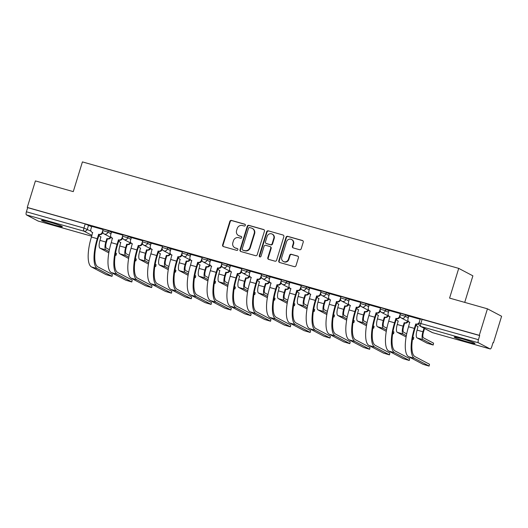 <?xml version="1.0" encoding="UTF-8"?>
<svg xmlns="http://www.w3.org/2000/svg" width="528" height="528" viewBox="0 0 528 528"><rect width="100%" height="100%" fill="white"/><g stroke="black" fill="none" stroke-linecap="round" stroke-linejoin="round"><path stroke-width="0.79" d="M245.335 225.344A0.957 0.904 -62.2 0 0 244.748 224.182L231.495 220.433A1.373 1.294 -62.2 0 0 229.845 221.39L222.605 244.933A1.373 1.294 -62.2 0 0 223.45 246.596L236.696 250.345A0.957 0.904 -62.2 0 0 237.428 248.582A0.957 0.904 -62.2 0 0 237.263 248.516L235.547 248.028A4.389 4.138 -62.2 0 1 232.841 242.715L233.449 240.755A4.389 4.138 -62.2 0 1 238.729 237.692L240.438 238.181A0.957 0.904 -62.2 0 0 241.171 236.412A0.957 0.904 -62.2 0 0 241.006 236.346L239.29 235.864A4.389 4.138 -62.2 0 1 236.59 230.551L237.191 228.584A4.389 4.138 -62.2 0 1 242.471 225.529L244.187 226.017A0.957 0.904 -62.2 0 0 245.335 225.344M461.36 338.587A10.897 0.713 -162.9 0 0 454.166 337.082A10.897 0.713 -162.9 0 0 467.801 341.979A10.897 0.713 -162.9 0 0 474.995 343.49A10.897 0.713 -162.9 0 0 461.36 338.587M48.721 221.833A10.897 0.713 -162.9 0 0 41.521 220.321A10.897 0.713 -162.9 0 0 55.156 225.225A10.897 0.713 -162.9 0 0 62.357 226.73A10.897 0.713 -162.9 0 0 48.721 221.833M299.554 249.718A1.373 1.294 -62.2 0 0 301.204 248.761L303.237 242.154A1.373 1.294 -62.2 0 0 302.392 240.491L287.674 236.333A1.373 1.294 -62.2 0 0 286.024 237.283L278.784 260.832A1.373 1.294 -62.2 0 0 279.629 262.495L294.34 266.653A1.373 1.294 -62.2 0 0 295.99 265.703L298.445 257.723A1.373 1.294 -62.2 0 0 297.601 256.06L291.304 254.278A1.373 1.294 -62.2 0 0 289.654 255.235L288.44 259.189A3.67 3.458 -62.2 0 1 283.391 261.492A3.67 3.458 -62.2 0 1 281.767 257.301L286.532 241.804A3.67 3.458 -62.2 0 1 291.581 239.501A3.67 3.458 -62.2 0 1 293.205 243.692L292.413 246.272A1.373 1.294 -62.2 0 0 293.258 247.936L299.554 249.718M27.258 207.431L35.416 180.913L73.273 191.624L82.421 161.905L458.726 268.382L449.585 298.102L487.443 308.814L479.285 335.333L27.258 207.431L27.674 207.649L26.4 211.781L83.952 228.063L91.021 231.172M264.455 231.178A1.373 1.294 -62.2 0 0 263.611 229.522L248.893 225.357A1.373 1.294 -62.2 0 0 247.243 226.314L240.002 249.856A1.373 1.294 -62.2 0 0 240.847 251.519L255.559 255.684A1.373 1.294 -62.2 0 0 257.209 254.727L264.455 231.178M268.283 230.842L283.001 235.006A1.373 1.294 -62.2 0 1 283.846 236.669L276.599 260.212A1.373 1.294 -62.2 0 1 274.949 261.169L268.653 259.387A1.373 1.294 -62.2 0 1 267.808 257.723L270.745 248.18A1.373 1.294 -62.2 0 0 269.9 246.517L265.723 245.335A1.373 1.294 -62.2 0 0 264.073 246.292L261.017 256.232A0.957 0.904 -62.2 0 1 259.697 256.832A0.957 0.904 -62.2 0 1 259.268 255.737L266.633 231.799A1.373 1.294 -62.2 0 1 268.283 230.842L283.001 235.006M487.443 308.814L501.6 316.265L493.442 342.784L493 342.659M464.719 302.379L472.883 275.834L458.726 268.382M479.285 335.333L479.695 335.551L478.427 339.682A2.792 0.917 105.8 0 0 478.434 342.784L490.109 348.929A2.792 0.917 105.8 0 0 490.169 348.955A2.792 0.917 105.8 0 0 491.759 346.698L493.027 342.566L493.442 342.784M27.674 207.649L85.219 223.931L91.641 226.69M38.207 221.067A2.792 0.917 -74.2 0 1 38.141 221.054A2.792 0.917 -74.2 0 1 38.089 221.027L26.407 214.883A2.792 0.917 -74.2 0 1 26.4 211.781M103.079 229.528L91.747 226.347M122.615 238.016L122.549 238.22A2.792 2.633 117.8 0 1 119.189 240.167L118.655 239.884A2.792 2.633 -62.2 0 0 122.014 237.937L122.899 235.138L111.566 231.957M142.718 240.748L131.38 237.56M162.248 249.229L162.188 249.434A2.792 2.633 117.8 0 1 158.829 251.381L158.288 251.104A2.792 2.633 -62.2 0 0 161.654 249.157L162.532 246.352L151.199 243.17M182.358 251.962L171.019 248.78M202.178 257.572L190.839 254.384M221.998 263.175L210.659 259.994M241.811 268.785L230.479 265.604M261.347 277.273L261.281 277.477A2.792 2.633 117.8 0 1 257.921 279.424L257.387 279.14A2.792 2.633 -62.2 0 0 260.746 277.193L261.631 274.388L250.193 271.154L249.44 273.992A2.792 2.633 -62.2 0 0 251.163 277.378L249.975 281.899A26.968 8.831 105.8 0 0 250.028 311.81L264.561 319.46L270.554 321.235L270.937 319.381L270.554 321.235M281.45 279.998L270.118 276.817M300.986 288.486L300.92 288.691A2.792 2.633 117.8 0 1 297.561 290.638L297.026 290.354A2.792 2.633 -62.2 0 0 300.386 288.407L301.27 285.608L289.832 282.374L289.08 285.212A2.792 2.633 -62.2 0 0 290.796 288.592L289.615 293.113A26.968 8.831 105.8 0 0 289.667 323.024L304.194 330.673L310.193 332.449L310.576 330.594L310.193 332.449M321.09 291.218L309.751 288.031M340.91 296.822L329.571 293.641M360.73 302.432L349.391 299.251M380.549 308.042L369.211 304.854M400.079 316.523L400.019 316.727A2.792 2.633 117.8 0 1 396.653 318.674L396.119 318.397A2.792 2.633 -62.2 0 0 399.478 316.45L400.363 313.645L389.03 310.464M420.182 319.255L408.85 316.074M405.695 314.813L405.24 316.279L400.033 314.734L400.481 313.269L405.695 314.813L408.745 316.417M385.876 309.203L385.42 310.669L380.213 309.131L380.662 307.666L385.876 309.203L388.925 310.807M366.056 303.593L365.607 305.065L360.393 303.521L360.842 302.056L366.056 303.593L369.105 305.204M346.236 297.99L345.787 299.455L340.573 297.911L341.022 296.446L346.236 297.99L349.285 299.594M326.416 292.38L325.967 293.845L320.753 292.307L321.202 290.842L326.416 292.38L329.465 293.984M306.596 286.77L306.148 288.242L300.934 286.697L301.389 285.232L306.596 286.77L309.646 288.38M286.777 281.167L286.328 282.632L281.114 281.087L281.569 279.622L286.777 281.167L289.826 282.77M266.963 275.557L266.508 277.022L261.294 275.484L261.749 274.019L266.963 275.557L270.006 277.16M247.144 269.947L246.688 271.418L241.481 269.874L241.93 268.409L247.144 269.947L250.193 271.557M227.324 264.343L226.868 265.808L221.661 264.264L222.11 262.799L227.324 264.343L230.373 265.947M207.504 258.733L207.055 260.198L201.841 258.661L202.29 257.195L207.504 258.733L210.553 260.337M187.684 253.123L187.235 254.595L182.021 253.051L182.47 251.585L187.684 253.123L190.733 254.734M167.864 247.52L167.416 248.985L162.202 247.441L162.65 245.975L167.864 247.52L170.914 249.124M148.045 241.91L147.596 243.375L142.382 241.837L142.837 240.372L148.045 241.91L151.094 243.514M128.225 236.3L127.776 237.772L122.562 236.227L123.017 234.762L128.225 236.3L131.274 237.91M108.405 230.696L107.956 232.162L102.742 230.617L103.198 229.152L108.405 230.696L111.454 232.3M479.695 335.551L420.301 318.879L419.027 323.011L478.427 339.682M238.531 235.561L238.946 235.778A4.389 4.138 -62.2 0 0 239.705 236.082L239.29 235.864M241.355 236.551L239.705 236.082M234.788 247.724L235.204 247.942A4.389 4.138 -62.2 0 0 235.957 248.246L235.547 248.028M237.613 248.714L235.957 248.246M245.098 224.387L231.911 220.651A1.373 1.294 -62.2 0 0 230.261 221.608L223.014 245.15A1.373 1.294 -62.2 0 0 223.43 246.589M263.611 229.522L264.02 229.739A1.373 1.294 -62.2 0 0 264.02 229.739L249.308 225.575A1.373 1.294 -62.2 0 0 247.658 226.532L240.412 250.074A1.373 1.294 -62.2 0 0 240.827 251.513M249.704 227.575A0.957 0.904 -62.2 0 0 248.549 228.248L242.187 248.912A0.957 0.904 -62.2 0 0 242.781 250.074L244.589 250.589A4.389 4.138 -62.2 0 0 249.869 247.533L254.212 233.402A4.389 4.138 -62.2 0 0 251.513 228.089L249.704 227.575M242.616 250.008L243.025 250.226A0.957 0.904 -62.2 0 0 243.19 250.292L242.781 250.074M252.265 228.393L252.681 228.611A4.389 4.138 -62.2 0 1 254.628 233.62L250.279 247.751A4.389 4.138 -62.2 0 1 244.999 250.807L243.19 250.292M270.138 246.609L270.554 246.827A1.373 1.294 -62.2 0 1 271.161 248.398L268.224 257.941A1.373 1.294 -62.2 0 0 268.633 259.38M268.699 231.059A1.373 1.294 -62.2 0 0 267.049 232.016L259.684 255.955A0.957 0.904 -62.2 0 0 259.921 256.912M273.794 238.267A3.67 3.458 -62.2 0 0 272.171 234.076A3.67 3.458 -62.2 0 0 267.122 236.379L265.445 241.844A1.373 1.294 -62.2 0 0 266.29 243.5L270.468 244.682A1.373 1.294 -62.2 0 0 272.118 243.731L273.794 238.267L274.21 238.484A3.67 3.458 -62.2 0 0 272.58 234.293L272.171 234.076M266.053 243.408L266.462 243.626A1.373 1.294 -62.2 0 0 266.699 243.718L266.29 243.5M274.21 238.484L272.527 243.949A1.373 1.294 -62.2 0 1 270.877 244.9L266.699 243.718M291.581 239.501L291.991 239.719A3.67 3.458 -62.2 0 1 293.621 243.91L292.822 246.49A1.373 1.294 -62.2 0 0 293.238 247.929M283.391 261.492L283.807 261.71A3.67 3.458 -62.2 0 0 288.849 259.406L288.44 259.189M297.601 256.06L298.016 256.278A1.373 1.294 -62.2 0 0 298.016 256.278L291.72 254.496A1.373 1.294 -62.2 0 0 290.07 255.453L288.849 259.406M302.392 240.491L302.801 240.709A1.373 1.294 -62.2 0 0 302.801 240.709L288.09 236.551A1.373 1.294 -62.2 0 0 286.44 237.501L279.193 261.05A1.373 1.294 -62.2 0 0 279.609 262.489M115.19 255.169L116.087 255.295L116.47 253.44L116.087 255.295M99.066 234.874A2.792 2.633 -62.2 0 0 100.861 236.861L99.99 240.379A7.055 2.31 105.8 0 0 100.003 248.206L108.814 252.846M110.794 237.435A2.792 2.633 117.8 0 1 107.626 238.907L106.9 238.57L105.831 242.035A7.055 2.31 105.8 0 0 105.844 249.863L109.045 251.546M106.9 238.57L107.085 238.623A2.792 2.633 -62.2 0 0 110.26 237.151M109.408 249.724L106.379 248.127A5.24 1.716 -74.2 0 1 106.366 242.319L107.435 238.854M101.026 237.006A2.792 2.633 117.8 0 1 100.921 236.953L100.379 236.669M116.47 253.44L115.559 252.965M115.243 254.813L115.936 255.176M91.753 226.321L90.889 229.132A2.792 2.633 -62.2 0 0 92.611 232.518L91.423 237.032A26.968 8.831 105.8 0 0 91.476 266.95L106.009 274.6L112.002 276.368L112.385 274.52L112.002 276.368M102.795 232.406L102.729 232.61A2.792 2.633 117.8 0 1 99.37 234.557L98.644 234.221L97.271 238.689A26.968 8.831 105.8 0 0 97.324 268.6L111.85 276.25M112.385 274.52L97.858 266.871A25.153 8.23 -74.2 0 1 97.805 238.973L99.178 234.505M92.77 232.657A2.792 2.633 117.8 0 1 92.664 232.604L92.129 232.327M98.644 234.221L98.835 234.28A2.792 2.633 -62.2 0 0 102.194 232.333L102.729 232.61M103.059 229.522L102.194 232.333M135.01 260.779L135.907 260.898L136.29 259.05L135.907 260.898M118.886 240.484A2.792 2.633 -62.2 0 0 120.681 242.471L119.803 245.989A7.055 2.31 105.8 0 0 119.823 253.816L128.634 258.456M130.614 243.038A2.792 2.633 117.8 0 1 127.446 244.517L126.713 244.18L125.651 247.645A7.055 2.31 105.8 0 0 125.664 255.473L128.865 257.156M126.713 244.18L126.905 244.233A2.792 2.633 -62.2 0 0 130.079 242.755M129.228 255.334L126.199 253.737A5.24 1.716 -74.2 0 1 126.185 247.922L127.255 244.457M120.846 242.616A2.792 2.633 117.8 0 1 120.734 242.557L120.199 242.279M136.29 259.05L135.379 258.568M135.062 260.416L135.755 260.786M154.829 266.383L155.727 266.508L156.11 264.66L155.727 266.508M138.706 246.094A2.792 2.633 -62.2 0 0 140.501 248.081L139.623 251.599A7.055 2.31 105.8 0 0 139.636 259.426L148.454 264.066M150.434 248.648A2.792 2.633 117.8 0 1 147.266 250.12L146.533 249.784L145.471 253.249A7.055 2.31 105.8 0 0 145.484 261.076L148.685 262.759M146.533 249.784L146.725 249.836A2.792 2.633 -62.2 0 0 149.893 248.365M149.048 260.938L146.018 259.347A5.24 1.716 -74.2 0 1 146.005 253.532L147.074 250.067M140.666 248.219A2.792 2.633 117.8 0 1 140.554 248.167L140.019 247.883M156.11 264.66L155.199 264.178M154.882 266.026L155.575 266.389M111.573 231.931L110.708 234.742A2.792 2.633 -62.2 0 0 112.424 238.121L111.243 242.642A26.968 8.831 105.8 0 0 111.296 272.554L125.822 280.203L131.822 281.978L132.205 280.124L131.822 281.978M132.205 280.124L117.671 272.481A25.153 8.23 -74.2 0 1 117.625 244.576L118.998 240.115M112.589 238.267A2.792 2.633 117.8 0 1 112.484 238.214L111.943 237.93M118.463 239.831L117.091 244.299A26.968 8.831 105.8 0 0 117.143 274.21L131.67 281.86M131.386 237.541L130.528 240.346A2.792 2.633 -62.2 0 0 132.244 243.731L131.063 248.252A26.968 8.831 105.8 0 0 131.116 278.164L145.642 285.813L151.635 287.588L152.024 285.734L151.635 287.588M142.435 243.626L142.369 243.83A2.792 2.633 117.8 0 1 139.009 245.777L138.283 245.441L136.91 249.902A26.968 8.831 105.8 0 0 136.963 279.82L151.49 287.47M152.024 285.734L137.491 278.084A25.153 8.23 -74.2 0 1 137.445 250.186L138.818 245.725M132.409 243.877A2.792 2.633 117.8 0 1 132.304 243.824L131.762 243.54M138.283 245.441L138.475 245.494A2.792 2.633 -62.2 0 0 141.834 243.547L142.369 243.83M142.699 240.742L141.834 243.547M174.649 271.993L175.54 272.118L175.93 270.263L175.54 272.118M158.525 251.698A2.792 2.633 -62.2 0 0 160.321 253.684L159.443 257.202A7.055 2.31 105.8 0 0 159.456 265.03L168.274 269.669M170.254 254.258A2.792 2.633 117.8 0 1 167.079 255.73L166.353 255.394L165.29 258.859A7.055 2.31 105.8 0 0 165.304 266.686L168.505 268.369M166.353 255.394L166.544 255.446A2.792 2.633 -62.2 0 0 169.712 253.975M168.868 266.548L165.838 264.95A5.24 1.716 -74.2 0 1 165.825 259.142L166.894 255.677M160.486 253.829A2.792 2.633 117.8 0 1 160.373 253.777L159.839 253.493M175.93 270.263L175.019 269.788M174.702 271.636L175.395 271.999M194.462 277.603L195.36 277.721L195.743 275.873L195.36 277.721M178.345 257.308A2.792 2.633 -62.2 0 0 180.14 259.294L179.263 262.812A7.055 2.31 105.8 0 0 179.276 270.64L188.093 275.279M190.073 259.862A2.792 2.633 117.8 0 1 186.899 261.34L186.173 261.004L185.11 264.469A7.055 2.31 105.8 0 0 185.123 272.296L188.324 273.979M186.173 261.004L186.364 261.056A2.792 2.633 -62.2 0 0 189.532 259.578M188.681 272.158L185.651 270.56A5.24 1.716 -74.2 0 1 185.645 264.746L186.707 261.281M180.299 259.439A2.792 2.633 117.8 0 1 180.193 259.38L179.659 259.103M195.743 275.873L194.839 275.392M194.522 277.24L195.215 277.609M214.282 283.206L215.18 283.331L215.563 281.483L215.18 283.331M198.158 262.918A2.792 2.633 -62.2 0 0 199.96 264.904L199.082 268.422A7.055 2.31 105.8 0 0 199.096 276.25L207.913 280.889M209.887 265.472A2.792 2.633 117.8 0 1 206.719 266.944L205.993 266.607L204.923 270.072A7.055 2.31 105.8 0 0 204.943 277.9L208.138 279.583M205.993 266.607L206.184 266.66A2.792 2.633 -62.2 0 0 209.352 265.188M208.501 277.761L205.471 276.17A5.24 1.716 -74.2 0 1 205.465 270.356L206.527 266.891M200.119 265.043A2.792 2.633 117.8 0 1 200.013 264.99L199.478 264.706M215.563 281.483L214.652 281.002M214.342 282.85L215.035 283.213M151.206 243.144L150.341 245.956A2.792 2.633 -62.2 0 0 152.064 249.341L150.883 253.856A26.968 8.831 105.8 0 0 150.935 283.774L165.462 291.423L171.455 293.192L171.838 291.344L171.455 293.192M171.838 291.344L157.311 283.694A25.153 8.23 -74.2 0 1 157.265 255.796L158.638 251.328M152.229 249.48A2.792 2.633 117.8 0 1 152.117 249.427L151.582 249.15M158.103 251.044L156.724 255.512A26.968 8.831 105.8 0 0 156.776 285.424L171.31 293.073M171.026 248.754L170.161 251.566A2.792 2.633 -62.2 0 0 171.884 254.945L170.702 259.466A26.968 8.831 105.8 0 0 170.755 289.377L185.282 297.026L191.275 298.802L191.657 296.947L191.275 298.802M182.068 254.839L182.008 255.044A2.792 2.633 117.8 0 1 178.649 256.991L177.916 256.654L176.543 261.122A26.968 8.831 105.8 0 0 176.596 291.034L191.129 298.683M191.657 296.947L177.131 289.304A25.153 8.23 -74.2 0 1 177.085 261.4L178.457 256.938M172.049 255.09A2.792 2.633 117.8 0 1 171.937 255.037L171.402 254.753M177.916 256.654L178.108 256.707A2.792 2.633 -62.2 0 0 181.474 254.76L182.008 255.044M182.332 251.955L181.474 254.76M190.846 254.364L189.981 257.169A2.792 2.633 -62.2 0 0 191.704 260.555L190.522 265.076A26.968 8.831 105.8 0 0 190.575 294.987L205.102 302.636L211.094 304.412L211.477 302.557L211.094 304.412M201.887 260.449L201.828 260.654A2.792 2.633 117.8 0 1 198.469 262.601L197.736 262.264L196.363 266.726A26.968 8.831 105.8 0 0 196.416 296.644L210.943 304.293M211.477 302.557L196.951 294.908A25.153 8.23 -74.2 0 1 196.904 267.01L198.277 262.548M191.869 260.7A2.792 2.633 117.8 0 1 191.756 260.647L191.222 260.363M197.736 262.264L197.927 262.317A2.792 2.633 -62.2 0 0 201.287 260.37L201.828 260.654M202.151 257.565L201.287 260.37M234.102 288.816L235 288.941L235.382 287.087L235 288.941M217.978 268.521A2.792 2.633 -62.2 0 0 219.78 270.508L218.902 274.025A7.055 2.31 105.8 0 0 218.915 281.853L227.726 286.493M229.706 271.082A2.792 2.633 117.8 0 1 226.538 272.554L225.812 272.217L224.743 275.682A7.055 2.31 105.8 0 0 224.756 283.51L227.957 285.193M225.812 272.217L226.004 272.27A2.792 2.633 -62.2 0 0 229.172 270.798M228.32 283.371L225.291 281.774A5.24 1.716 -74.2 0 1 225.284 275.966L226.347 272.501M219.938 270.653A2.792 2.633 117.8 0 1 219.833 270.6L219.298 270.316M235.382 287.087L234.472 286.612M234.161 288.46L234.848 288.823M210.665 259.967L209.801 262.779A2.792 2.633 -62.2 0 0 211.523 266.165L210.342 270.679A26.968 8.831 105.8 0 0 210.395 300.597L224.921 308.246L230.914 310.015L231.297 308.167L230.914 310.015M221.707 266.053L221.648 266.257A2.792 2.633 117.8 0 1 218.282 268.204L217.556 267.868L216.183 272.336A26.968 8.831 105.8 0 0 216.236 302.247L230.762 309.896M231.297 308.167L216.77 300.518A25.153 8.23 -74.2 0 1 216.718 272.62L218.097 268.151M211.688 266.303A2.792 2.633 117.8 0 1 211.576 266.251L211.042 265.973M217.556 267.868L217.747 267.927A2.792 2.633 -62.2 0 0 221.107 265.98L221.648 266.257M221.971 263.168L221.107 265.98M253.922 294.426L254.819 294.545L255.202 292.697L254.819 294.545M237.798 274.131A2.792 2.633 -62.2 0 0 239.593 276.118L238.722 279.635A7.055 2.31 105.8 0 0 238.735 287.463L247.546 292.103M249.526 276.685A2.792 2.633 117.8 0 1 246.358 278.164L245.632 277.827L244.563 281.292A7.055 2.31 105.8 0 0 244.576 289.12L247.777 290.803M245.632 277.827L245.824 277.88A2.792 2.633 -62.2 0 0 248.992 276.401M248.14 288.981L245.111 287.384A5.24 1.716 -74.2 0 1 245.104 281.569L246.167 278.104M239.758 276.263A2.792 2.633 117.8 0 1 239.653 276.203L239.111 275.926M255.202 292.697L254.291 292.215M253.975 294.063L254.668 294.433M230.485 265.577L229.621 268.389A2.792 2.633 -62.2 0 0 231.343 271.768L230.162 276.289A26.968 8.831 105.8 0 0 230.215 306.2L244.741 313.85L250.734 315.625L251.117 313.771L250.734 315.625M241.527 271.663L241.468 271.867A2.792 2.633 117.8 0 1 238.102 273.814L237.376 273.478L236.003 277.946A26.968 8.831 105.8 0 0 236.056 307.857L250.582 315.506M251.117 313.771L236.59 306.128A25.153 8.23 -74.2 0 1 236.537 278.223L237.91 273.761M231.502 271.913A2.792 2.633 117.8 0 1 231.396 271.861L230.861 271.577M237.376 273.478L237.567 273.53A2.792 2.633 -62.2 0 0 240.926 271.583L241.468 271.867M241.791 268.778L240.926 271.583M273.742 300.029L274.639 300.155L275.022 298.307L274.639 300.155M257.618 279.741A2.792 2.633 -62.2 0 0 259.413 281.728L258.542 285.245A7.055 2.31 105.8 0 0 258.555 293.073L267.366 297.713M269.346 282.295A2.792 2.633 117.8 0 1 266.178 283.767L265.452 283.43L264.383 286.895A7.055 2.31 105.8 0 0 264.396 294.723L267.597 296.406M265.452 283.43L265.643 283.483A2.792 2.633 -62.2 0 0 268.811 282.011M267.96 294.584L264.931 292.994A5.24 1.716 -74.2 0 1 264.917 287.179L265.987 283.714M259.578 281.866A2.792 2.633 117.8 0 1 259.472 281.813L258.931 281.53M275.022 298.307L274.111 297.825M273.794 299.673L274.487 300.036M270.937 319.381L256.41 311.731A25.153 8.23 -74.2 0 1 256.357 283.833L257.73 279.371M251.321 277.523A2.792 2.633 117.8 0 1 251.216 277.471L250.681 277.187M257.195 279.088L255.823 283.549A26.968 8.831 105.8 0 0 255.875 313.467L270.402 321.116M293.561 305.639L294.459 305.765L294.842 303.91L294.459 305.765M277.438 285.344A2.792 2.633 -62.2 0 0 279.233 287.331L278.362 290.849A7.055 2.31 105.8 0 0 278.375 298.676L287.186 303.316M289.166 287.905A2.792 2.633 117.8 0 1 285.998 289.377L285.272 289.04L284.203 292.505A7.055 2.31 105.8 0 0 284.216 300.333L287.417 302.016M285.272 289.04L285.457 289.093A2.792 2.633 -62.2 0 0 288.631 287.621M287.78 300.194L284.75 298.597A5.24 1.716 -74.2 0 1 284.737 292.789L285.806 289.324M279.398 287.476A2.792 2.633 117.8 0 1 279.286 287.423L278.751 287.14M294.842 303.91L293.931 303.435M293.614 305.283L294.307 305.646M270.125 276.791L269.26 279.602A2.792 2.633 -62.2 0 0 270.983 282.988L269.795 287.503A26.968 8.831 105.8 0 0 269.848 317.42L284.374 325.07L290.374 326.839L290.756 324.991L290.374 326.839M281.167 282.876L281.101 283.081A2.792 2.633 117.8 0 1 277.741 285.028L277.015 284.691L275.642 289.159A26.968 8.831 105.8 0 0 275.695 319.07L290.222 326.72M290.756 324.991L276.23 317.341A25.153 8.23 -74.2 0 1 276.177 289.443L277.55 284.975M271.141 283.127A2.792 2.633 117.8 0 1 271.036 283.074L270.501 282.797M277.015 284.691L277.207 284.75A2.792 2.633 -62.2 0 0 280.566 282.803L281.101 283.081M281.431 279.992L280.566 282.803M313.381 311.249L314.279 311.368L314.662 309.52L314.279 311.368M297.257 290.954A2.792 2.633 -62.2 0 0 299.053 292.941L298.175 296.459A7.055 2.31 105.8 0 0 298.195 304.286L307.006 308.926M308.986 293.509A2.792 2.633 117.8 0 1 305.818 294.987L305.085 294.65L304.022 298.115A7.055 2.31 105.8 0 0 304.036 305.943L307.237 307.626M305.085 294.65L305.276 294.703A2.792 2.633 -62.2 0 0 308.451 293.225M307.6 305.804L304.57 304.207A5.24 1.716 -74.2 0 1 304.557 298.393L305.626 294.928M299.218 293.086A2.792 2.633 117.8 0 1 299.105 293.027L298.571 292.75M314.662 309.52L313.751 309.038M313.434 310.886L314.127 311.256M310.576 330.594L296.043 322.951A25.153 8.23 -74.2 0 1 295.997 295.046L297.37 290.585M290.961 288.737A2.792 2.633 117.8 0 1 290.855 288.684L290.314 288.4M296.835 290.301L295.462 294.769A26.968 8.831 105.8 0 0 295.515 324.68L310.042 332.33M333.201 316.853L334.099 316.978L334.481 315.13L334.099 316.978M317.077 296.564A2.792 2.633 -62.2 0 0 318.872 298.551L317.995 302.069A7.055 2.31 105.8 0 0 318.008 309.896L326.825 314.536M328.805 299.119A2.792 2.633 117.8 0 1 325.631 300.59L324.905 300.254L323.842 303.719A7.055 2.31 105.8 0 0 323.855 311.546L327.056 313.229M324.905 300.254L325.096 300.307A2.792 2.633 -62.2 0 0 328.264 298.835M327.419 311.408L324.39 309.817A5.24 1.716 -74.2 0 1 324.377 304.003L325.446 300.538M319.037 298.69A2.792 2.633 117.8 0 1 318.925 298.637L318.391 298.353M334.481 315.13L333.571 314.648M333.254 316.496L333.947 316.859M309.758 288.011L308.9 290.816A2.792 2.633 -62.2 0 0 310.616 294.202L309.434 298.723A26.968 8.831 105.8 0 0 309.487 328.634L324.014 336.283L330.007 338.059L330.389 336.204L330.007 338.059M320.806 294.096L320.74 294.301A2.792 2.633 117.8 0 1 317.381 296.248L316.655 295.911L315.282 300.373A26.968 8.831 105.8 0 0 315.335 330.29L329.861 337.94M330.389 336.204L315.863 328.555A25.153 8.23 -74.2 0 1 315.817 300.656L317.189 296.195M310.781 294.347A2.792 2.633 117.8 0 1 310.675 294.294L310.134 294.01M316.655 295.911L316.846 295.964A2.792 2.633 -62.2 0 0 320.206 294.017L320.74 294.301M321.07 291.212L320.206 294.017M353.021 322.463L353.912 322.588L354.295 320.734L353.912 322.588M336.897 302.168A2.792 2.633 -62.2 0 0 338.692 304.154L337.814 307.672A7.055 2.31 105.8 0 0 337.828 315.5L346.645 320.14M348.625 304.729A2.792 2.633 117.8 0 1 345.451 306.2L344.725 305.864L343.662 309.329A7.055 2.31 105.8 0 0 343.675 317.156L346.876 318.839M344.725 305.864L344.916 305.917A2.792 2.633 -62.2 0 0 348.084 304.445M347.239 317.018L344.21 315.421A5.24 1.716 -74.2 0 1 344.197 309.613L345.266 306.148M338.857 304.3A2.792 2.633 117.8 0 1 338.745 304.247L338.21 303.963M354.295 320.734L353.39 320.258M353.074 322.106L353.767 322.469M329.578 293.614L328.713 296.426A2.792 2.633 -62.2 0 0 330.436 299.812L329.254 304.326A26.968 8.831 105.8 0 0 329.307 334.244L343.834 341.893L349.826 343.662L350.209 341.814L349.826 343.662M340.619 299.699L340.56 299.904A2.792 2.633 117.8 0 1 337.201 301.851L336.475 301.514L335.095 305.983A26.968 8.831 105.8 0 0 335.148 335.894L349.681 343.543M350.209 341.814L335.683 334.165A25.153 8.23 -74.2 0 1 335.636 306.266L337.009 301.798M330.601 299.95A2.792 2.633 117.8 0 1 330.488 299.897L329.954 299.62M336.475 301.514L336.659 301.574A2.792 2.633 -62.2 0 0 340.025 299.627L340.56 299.904M340.89 296.815L340.025 299.627M372.834 328.073L373.732 328.192L374.114 326.344L373.732 328.192M356.717 307.778A2.792 2.633 -62.2 0 0 358.512 309.764L357.634 313.282A7.055 2.31 105.8 0 0 357.647 321.11L366.465 325.75M368.438 310.332A2.792 2.633 117.8 0 1 365.27 311.81L364.544 311.474L363.482 314.939A7.055 2.31 105.8 0 0 363.495 322.766L366.696 324.449M364.544 311.474L364.736 311.527A2.792 2.633 -62.2 0 0 367.904 310.048M367.052 322.628L364.023 321.031A5.24 1.716 -74.2 0 1 364.016 315.216L365.079 311.751M358.67 309.91A2.792 2.633 117.8 0 1 358.565 309.85L358.03 309.573M374.114 326.344L373.21 325.862M372.893 327.71L373.586 328.079M349.397 299.224L348.533 302.036A2.792 2.633 -62.2 0 0 350.255 305.415L349.074 309.936A26.968 8.831 105.8 0 0 349.127 339.847L363.653 347.497L369.646 349.272L370.029 347.417L369.646 349.272M360.439 305.309L360.38 305.514A2.792 2.633 117.8 0 1 357.02 307.461L356.288 307.124L354.915 311.593A26.968 8.831 105.8 0 0 354.968 341.504L369.501 349.153M370.029 347.417L355.502 339.775A25.153 8.23 -74.2 0 1 355.456 311.87L356.829 307.408M350.42 305.56A2.792 2.633 117.8 0 1 350.308 305.507L349.774 305.224M356.288 307.124L356.479 307.177A2.792 2.633 -62.2 0 0 359.845 305.23L360.38 305.514M360.703 302.425L359.845 305.23M392.654 333.676L393.551 333.802L393.934 331.954L393.551 333.802M376.53 313.388A2.792 2.633 -62.2 0 0 378.332 315.374L377.454 318.892A7.055 2.31 105.8 0 0 377.467 326.72L386.285 331.36M388.258 315.942A2.792 2.633 117.8 0 1 385.09 317.414L384.364 317.077L383.295 320.542A7.055 2.31 105.8 0 0 383.315 328.37L386.509 330.053M384.364 317.077L384.556 317.13A2.792 2.633 -62.2 0 0 387.724 315.658M386.872 328.231L383.843 326.641A5.24 1.716 -74.2 0 1 383.836 320.826L384.899 317.361M378.49 315.513A2.792 2.633 117.8 0 1 378.385 315.46L377.85 315.176M393.934 331.954L393.023 331.472M392.713 333.32L393.406 333.683M369.217 304.834L368.353 307.639A2.792 2.633 -62.2 0 0 370.075 311.025L368.894 315.546A26.968 8.831 105.8 0 0 368.947 345.457L383.473 353.107L389.466 354.882L389.849 353.027L389.466 354.882M380.259 310.919L380.2 311.124A2.792 2.633 117.8 0 1 376.834 313.071L376.108 312.734L374.735 317.196A26.968 8.831 105.8 0 0 374.788 347.114L389.314 354.763M389.849 353.027L375.322 345.378A25.153 8.23 -74.2 0 1 375.276 317.48L376.649 313.018M370.24 311.17A2.792 2.633 117.8 0 1 370.128 311.117L369.593 310.834M376.108 312.734L376.299 312.787A2.792 2.633 -62.2 0 0 379.658 310.84L380.2 311.124M380.523 308.035L379.658 310.84M412.474 339.286L413.371 339.412L413.754 337.557L413.371 339.412M396.35 318.991A2.792 2.633 -62.2 0 0 398.152 320.978L397.274 324.496A7.055 2.31 105.8 0 0 397.287 332.323L406.098 336.963M408.078 321.552A2.792 2.633 117.8 0 1 404.91 323.024L404.184 322.687L403.115 326.152A7.055 2.31 105.8 0 0 403.128 333.98L406.329 335.663M404.184 322.687L404.375 322.74A2.792 2.633 -62.2 0 0 407.543 321.268M406.692 333.841L403.663 332.244A5.24 1.716 -74.2 0 1 403.656 326.436L404.719 322.971M398.31 321.123A2.792 2.633 117.8 0 1 398.204 321.07L397.663 320.786M413.754 337.557L412.843 337.082M412.533 338.93L413.219 339.293M389.037 310.438L388.172 313.249A2.792 2.633 -62.2 0 0 389.895 316.635L388.714 321.149A26.968 8.831 105.8 0 0 388.766 351.067L403.293 358.717L409.286 360.485L409.669 358.637L409.286 360.485M409.669 358.637L395.142 350.988A25.153 8.23 -74.2 0 1 395.089 323.09L396.462 318.622M390.06 316.774A2.792 2.633 117.8 0 1 389.948 316.721L389.413 316.444M395.927 318.338L394.555 322.806A26.968 8.831 105.8 0 0 394.607 352.717L409.134 360.367M416.17 324.601A2.792 2.633 -62.2 0 0 417.965 326.588L417.094 330.106A7.055 2.31 105.8 0 0 417.107 337.933L427.198 343.246L433.191 345.015L433.574 343.167L433.191 345.015M424.895 328.673A2.792 2.633 117.8 0 1 424.73 328.634L424.004 328.297L422.935 331.762A7.055 2.31 105.8 0 0 422.948 339.59L433.039 344.903M424.004 328.297L424.195 328.35A2.792 2.633 -62.2 0 0 424.354 328.39M433.574 343.167L423.482 337.854A5.24 1.716 -74.2 0 1 423.476 332.039L424.538 328.574M418.13 326.733A2.792 2.633 117.8 0 1 418.024 326.674L417.483 326.396M408.857 316.048L407.992 318.859A2.792 2.633 -62.2 0 0 409.715 322.238L408.533 326.759A26.968 8.831 105.8 0 0 408.586 356.671L423.113 364.32L429.106 366.095L429.488 364.241L429.106 366.095M418.909 323.737A2.792 2.633 117.8 0 1 416.473 324.284L415.747 323.948L414.374 328.416A26.968 8.831 105.8 0 0 414.427 358.327L428.954 365.977M429.488 364.241L414.962 356.598A25.153 8.23 -74.2 0 1 414.909 328.693L416.282 324.232M409.873 322.384A2.792 2.633 117.8 0 1 409.768 322.331L409.233 322.047M415.747 323.948L415.939 324.001A2.792 2.633 -62.2 0 0 419.298 322.054L419.318 322.067M420.163 319.249L419.298 322.054M478.434 342.784L420.882 326.495L432.564 332.647L490.109 348.929M88.592 225.086L87.318 229.218A2.792 2.633 -62.2 0 1 83.959 231.165L26.407 214.883M99.099 235.033L99 235.369A2.792 2.633 -62.2 0 1 98.723 235.996M91.938 235.369L83.959 231.165A2.792 0.917 -74.2 0 1 83.952 228.063L85.219 223.931M38.089 221.027L91.681 236.194M400.033 314.734A2.792 2.792 0 0 0 401.399 318.034A2.792 2.633 117.8 0 0 405.24 316.279L408.289 317.882M380.213 309.131A2.792 2.792 0 0 0 381.579 312.424A2.792 2.633 117.8 0 0 385.42 310.669L388.469 312.272M360.393 303.521A2.792 2.792 0 0 0 361.759 306.814A2.792 2.633 117.8 0 0 365.607 305.065L368.656 306.669M340.573 297.911A2.792 2.792 0 0 0 341.939 301.211A2.792 2.633 117.8 0 0 345.787 299.455L348.836 301.059M320.753 292.307A2.792 2.792 0 0 0 322.126 295.601A2.792 2.633 117.8 0 0 325.967 293.845L329.017 295.449M300.934 286.697A2.792 2.792 0 0 0 302.306 289.991A2.792 2.633 117.8 0 0 306.148 288.242L309.197 289.846M281.114 281.087A2.792 2.792 0 0 0 282.487 284.387A2.792 2.633 117.8 0 0 286.328 282.632L289.377 284.236M261.294 275.484A2.792 2.792 0 0 0 262.667 278.777A2.792 2.633 117.8 0 0 266.508 277.022L269.557 278.626M241.481 269.874A2.792 2.792 0 0 0 242.847 273.167A2.792 2.633 117.8 0 0 246.688 271.418L249.737 273.022M221.661 264.264A2.792 2.792 0 0 0 223.027 267.564A2.792 2.633 117.8 0 0 226.868 265.808L229.918 267.412M201.841 258.661A2.792 2.792 0 0 0 203.207 261.954A2.792 2.633 117.8 0 0 207.055 260.198L210.098 261.802M182.021 253.051A2.792 2.792 0 0 0 183.388 256.344A2.792 2.633 117.8 0 0 187.235 254.595L190.285 256.199M162.202 247.441A2.792 2.792 0 0 0 163.574 250.741A2.792 2.633 117.8 0 0 167.416 248.985L170.465 250.589M142.382 241.837A2.792 2.792 0 0 0 143.755 245.131A2.792 2.633 117.8 0 0 147.596 243.375L150.645 244.979M122.562 236.227A2.792 2.792 0 0 0 123.935 239.521A2.792 2.633 117.8 0 0 127.776 237.772L130.825 239.375M102.742 230.617A2.792 2.792 0 0 0 104.115 233.917A2.792 2.633 117.8 0 0 107.956 232.162L111.005 233.765M422.149 319.268L420.875 323.4A2.792 0.917 -74.2 0 0 420.882 326.495A2.792 2.633 117.8 0 1 420.4 326.304L432.076 332.455A2.792 2.792 0 0 0 432.617 332.673A2.792 0.917 105.8 0 0 432.683 332.68M490.169 348.955L432.617 332.673A2.792 0.917 105.8 0 1 432.564 332.647A2.792 2.633 117.8 0 1 432.076 332.455M223.014 245.15L222.605 244.933M230.261 221.608L229.845 221.39M231.911 220.651L231.495 220.433M240.412 250.074L240.002 249.856M247.658 226.532L247.243 226.314M249.308 225.575L248.893 225.357M244.999 250.807L244.589 250.589M250.279 247.751L249.869 247.533M254.628 233.62L254.212 233.402M268.224 257.941L267.808 257.723M271.161 248.398L270.745 248.18M259.684 255.955L259.268 255.737M267.049 232.016L266.633 231.799M270.877 244.9L270.468 244.682M272.527 243.949L272.118 243.731M292.822 246.49L292.413 246.272M293.621 243.91L293.205 243.692M290.07 255.453L289.654 255.235M291.72 254.496L291.304 254.278M279.193 261.05L278.784 260.832M286.44 237.501L286.024 237.283M288.09 236.551L287.674 236.333M99.99 240.379L105.831 242.035M107.626 238.907L107.085 238.623M100.003 248.206L105.844 249.863M97.271 238.689L91.423 237.032M98.835 234.28L99.37 234.557M97.324 268.6L91.476 266.95M119.803 245.989L125.651 247.645M127.446 244.517L126.905 244.233M119.823 253.816L125.664 255.473M139.623 251.599L145.471 253.249M147.266 250.12L146.725 249.836M139.636 259.426L145.484 261.076M117.091 244.299L111.243 242.642M122.014 237.937L122.549 238.22M118.655 239.884L119.189 240.167M117.143 274.21L111.296 272.554M136.91 249.902L131.063 248.252M138.475 245.494L139.009 245.777M136.963 279.82L131.116 278.164M159.443 257.202L165.29 258.859M167.079 255.73L166.544 255.446M159.456 265.03L165.304 266.686M179.263 262.812L185.11 264.469M186.899 261.34L186.364 261.056M179.276 270.64L185.123 272.296M199.082 268.422L204.923 270.072M206.719 266.944L206.184 266.66M199.096 276.25L204.943 277.9M156.724 255.512L150.883 253.856M161.654 249.157L162.188 249.434M158.288 251.104L158.829 251.381M156.776 285.424L150.935 283.774M176.543 261.122L170.702 259.466M178.108 256.707L178.649 256.991M176.596 291.034L170.755 289.377M196.363 266.726L190.522 265.076M197.927 262.317L198.469 262.601M196.416 296.644L190.575 294.987M218.902 274.025L224.743 275.682M226.538 272.554L226.004 272.27M218.915 281.853L224.756 283.51M216.183 272.336L210.342 270.679M217.747 267.927L218.282 268.204M216.236 302.247L210.395 300.597M238.722 279.635L244.563 281.292M246.358 278.164L245.824 277.88M238.735 287.463L244.576 289.12M236.003 277.946L230.162 276.289M237.567 273.53L238.102 273.814M236.056 307.857L230.215 306.2M258.542 285.245L264.383 286.895M266.178 283.767L265.643 283.483M258.555 293.073L264.396 294.723M255.823 283.549L249.975 281.899M260.746 277.193L261.281 277.477M257.387 279.14L257.921 279.424M255.875 313.467L250.028 311.81M278.362 290.849L284.203 292.505M285.998 289.377L285.457 289.093M278.375 298.676L284.216 300.333M275.642 289.159L269.795 287.503M277.207 284.75L277.741 285.028M275.695 319.07L269.848 317.42M298.175 296.459L304.022 298.115M305.818 294.987L305.276 294.703M298.195 304.286L304.036 305.943M295.462 294.769L289.615 293.113M300.386 288.407L300.92 288.691M297.026 290.354L297.561 290.638M295.515 324.68L289.667 323.024M317.995 302.069L323.842 303.719M325.631 300.59L325.096 300.307M318.008 309.896L323.855 311.546M315.282 300.373L309.434 298.723M316.846 295.964L317.381 296.248M315.335 330.29L309.487 328.634M337.814 307.672L343.662 309.329M345.451 306.2L344.916 305.917M337.828 315.5L343.675 317.156M335.095 305.983L329.254 304.326M336.659 301.574L337.201 301.851M335.148 335.894L329.307 334.244M357.634 313.282L363.482 314.939M365.27 311.81L364.736 311.527M357.647 321.11L363.495 322.766M354.915 311.593L349.074 309.936M356.479 307.177L357.02 307.461M354.968 341.504L349.127 339.847M377.454 318.892L383.295 320.542M385.09 317.414L384.556 317.13M377.467 326.72L383.315 328.37M374.735 317.196L368.894 315.546M376.299 312.787L376.834 313.071M374.788 347.114L368.947 345.457M397.274 324.496L403.115 326.152M404.91 323.024L404.375 322.74M397.287 332.323L403.128 333.98M394.555 322.806L388.714 321.149M399.478 316.45L400.019 316.727M396.119 318.397L396.653 318.674M394.607 352.717L388.766 351.067M417.094 330.106L422.935 331.762M424.73 328.634L424.195 328.35M417.107 337.933L422.948 339.59M414.374 328.416L408.533 326.759M415.939 324.001L416.473 324.284M414.427 358.327L408.586 356.671M112.563 238.366L104.115 233.917M132.383 243.969L123.935 239.521M152.196 249.579L143.755 245.131M172.016 255.189L163.574 250.741M191.836 260.792L183.388 256.344M211.655 266.402L203.207 261.954M231.475 272.012L223.027 267.564M251.295 277.616L242.847 273.167M271.115 283.226L262.667 278.777M290.935 288.836L282.487 284.387M310.754 294.439L302.306 289.991M330.568 300.049L322.126 295.601M350.387 305.659L341.939 301.211M370.207 311.263L361.759 306.814M390.027 316.873L381.579 312.424M409.847 322.476L401.399 318.034M419.027 323.011A2.792 2.792 0 0 0 420.4 326.304M38.141 221.054L91.681 236.201M98.578 236.471A2.792 2.792 0 0 0 99.125 235.468"/></g></svg>
